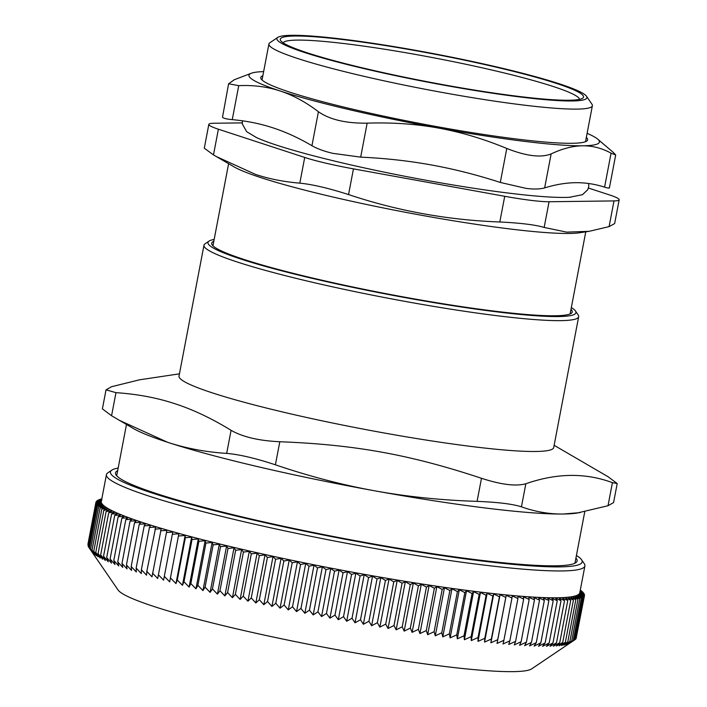 <?xml version="1.0" encoding="UTF-8"?>
<svg xmlns="http://www.w3.org/2000/svg" width="707" height="707" viewBox="0 0 707 707"><rect width="100%" height="100%" fill="white"/><g stroke="black" fill="none" stroke-linecap="round" stroke-linejoin="round"><path stroke-width="1.06" d="M588.418 188.027L609.611 194.964A54.881 5.055 -169.2 0 1 619.173 199.789A54.881 5.055 -169.2 0 1 613.994 200.921L609.098 226.62L614.622 223.606M242.245 122.885L214 123.248A54.881 5.055 -169.2 0 0 208.83 124.379L204.288 148.196L213.487 154.904L218.392 129.204A54.881 5.055 -169.2 0 1 208.83 124.379M218.392 129.204L304.717 157.449L299.812 183.148C312.45 184.394 328.693 188.203 348.551 194.566L353.456 168.867A54.881 5.055 -169.2 0 1 304.717 157.449M353.456 168.867L504.718 196.29L499.814 221.989C520.555 222.988 535.34 224.799 544.16 227.442L549.065 201.742A54.881 5.055 -169.2 0 1 504.718 196.29M549.065 201.742L613.994 200.921M570.735 197.2A169.883 15.66 -169.2 0 1 569.489 197.28A169.883 15.66 -169.2 0 1 411.067 177.466A169.883 15.66 -169.2 0 1 256.473 137.565A169.883 15.66 -169.2 0 1 255.854 137.273M283.162 42.827A150.936 13.91 -169.2 0 1 390.423 50.162A150.936 13.91 -169.2 0 1 553.236 86.501A150.936 13.91 -169.2 0 1 579.554 99.369M126.473 424.509L116.858 474.901A233.257 21.502 10.8 0 0 116.973 476.085M574.579 563.373A233.257 21.502 10.8 0 0 575.118 562.312L584.742 511.841M117.671 470.659A234.971 21.652 10.8 0 0 116.125 471.737A234.971 21.652 10.8 0 0 116.116 475.06A234.971 21.652 10.8 0 0 342.25 538.204A234.971 21.652 10.8 0 0 575.754 562.737A234.971 21.652 10.8 0 0 575.931 558.07M511.965 598.025L503.897 640.286L497.056 643.423L506.23 595.312L511.965 598.025L512.186 595.877L517.922 598.573L517.939 596.381L523.666 599.05L523.472 596.832L529.181 599.474L528.783 597.212L534.474 599.836L533.865 597.539L539.529 600.137L538.707 597.804L544.337 600.376L543.312 598.007L548.897 600.552L547.669 598.149L553.201 600.658L551.769 598.219L557.249 600.711L555.622 598.237L561.031 600.694L559.202 598.193L564.548 600.614L562.525 598.087L567.792 600.473L565.573 597.919L570.752 600.27L568.34 597.689L573.439 600.004L570.841 597.397L575.834 599.677L573.05 597.044L577.946 599.289L574.985 596.628L579.767 598.838L576.629 596.16L581.295 598.325L577.99 595.621L582.533 597.751L579.06 595.038L583.469 597.123L575.41 639.384L531.664 668.875A211.455 19.487 -169.2 0 1 321.535 646.79A211.455 19.487 -169.2 0 1 118.034 589.965L89.762 548.747M101.808 498.877L100.588 499.319M100.633 499.071L101.799 498.939M101.773 499.107L99.042 499.929M99.104 499.584L101.728 499.301M101.711 499.416L97.787 500.609M97.866 500.158L101.932 499.761L96.93 500.795L96.824 501.36M96.93 500.795L101.154 500.415L96.285 501.484L96.152 502.182M96.285 501.484L100.668 501.122L95.94 502.226L87.88 544.496M95.94 502.226L100.474 501.882L95.887 503.031L88.145 545.795M95.887 503.031L100.571 502.704L96.134 503.897L88.075 546.158L88.631 546.997M96.134 503.897L100.96 503.57L96.682 504.807L88.622 547.077L89.78 548.773M96.682 504.807L101.64 504.498L97.522 505.779L89.462 548.04L92.467 552.6L88.622 547.077M97.522 505.779L102.621 505.478L98.662 506.804L90.602 549.065L93.439 553.581L89.462 548.04M98.662 506.804L103.876 506.504L100.094 507.873L92.034 550.143L94.703 554.615L90.602 549.065M100.094 507.873L105.431 507.582L101.817 508.996L93.757 551.266L96.258 555.693L92.034 550.143M101.817 508.996L107.27 508.713L103.832 510.171L95.772 552.432L98.087 556.816L93.757 551.266M103.832 510.171L109.391 509.888L106.138 511.391L98.079 553.652L100.208 557.991L95.772 552.432M106.138 511.391L111.794 511.108L108.728 512.655L100.668 554.924L102.612 559.219L98.079 553.652M108.728 512.655L114.472 512.372L111.6 513.962L103.531 556.232L105.299 560.483L100.668 554.924M111.6 513.962L117.433 513.68L114.746 515.315L106.686 557.584L108.251 561.791L103.531 556.232M114.746 515.315L120.658 515.032L118.166 516.711L110.106 558.972L111.485 563.134L106.686 557.584M118.166 516.711L124.158 516.419L121.86 518.143L113.8 560.404L114.976 564.522L110.106 558.972M121.86 518.143L127.914 517.842L125.819 519.61L117.76 561.879L118.741 565.953L113.8 560.404M125.819 519.61L131.935 519.309L130.044 521.121L121.984 563.382L122.762 567.412L117.76 561.879M130.044 521.121L136.212 520.803L134.524 522.659L126.456 564.92L127.03 568.905L121.984 563.382M134.524 522.659L140.728 522.332L139.252 524.232L131.184 566.493L131.555 570.434L126.456 564.92M139.252 524.232L145.501 523.887L144.219 525.831L136.159 568.101L136.318 571.998L131.184 566.493M144.219 525.831L150.503 525.478L149.433 527.466L141.373 569.727L141.32 573.58L136.159 568.101M149.433 527.466L155.734 527.095L146.817 571.38L146.561 575.198L141.373 569.727M154.877 529.119L161.196 528.73L152.014 576.841L146.817 571.38M160.551 530.798L166.87 530.391L157.696 578.503L152.482 573.059M163.582 580.182L172.764 532.079L163.582 580.182L158.377 574.764M166.437 532.504L172.764 532.079M169.68 581.879L178.853 533.776L169.68 581.879L164.475 576.488M172.535 534.227L178.853 533.776M175.972 583.602L185.146 535.499L185.34 537.718L177.28 579.987L175.972 583.602L170.776 578.229M178.836 535.968L185.146 535.499M182.45 585.334L191.624 537.232L192.03 539.494L183.97 581.755L182.45 585.334L177.28 579.987M185.34 537.718L191.624 537.232M189.114 587.075L198.287 538.973L198.897 541.27L190.837 583.54L189.114 587.075L183.97 581.755M192.03 539.494L198.287 538.973M195.945 588.834L205.127 540.731L205.94 543.064L197.88 585.325L195.945 588.834L190.837 583.54M198.897 541.27L205.127 540.731M202.944 590.592L212.127 542.49L213.152 544.858L205.083 587.128L202.944 590.592L197.88 585.325M205.94 543.064L212.127 542.49M210.103 592.369L219.285 544.257L220.513 546.661L212.445 588.931L210.103 592.369L205.083 587.128M213.152 544.858L219.285 544.257M217.411 594.136L226.585 546.034L228.016 548.473L219.957 590.734L217.411 594.136L212.445 588.931M220.513 546.661L226.585 546.034M224.853 595.913L234.026 547.81L235.661 550.276L227.601 592.537L224.853 595.913L219.957 590.734M228.016 548.473L234.026 547.81M232.426 597.689L241.6 549.578L243.429 552.079L235.369 594.348L232.426 597.689L227.601 592.537M235.661 550.276L241.6 549.578M240.115 599.456L249.297 551.354L251.321 553.881L243.261 596.142L240.115 599.456L235.369 594.348M243.429 552.079L249.297 551.354M247.918 601.224L257.101 553.121L259.319 555.675L251.25 597.945L247.918 601.224L243.261 596.142M251.321 553.881L257.101 553.121M255.828 602.983L265.001 554.88L267.414 557.461L259.345 599.73L255.828 602.983L251.25 597.945M259.319 555.675L265.001 554.88M263.826 604.732L272.999 556.63L275.597 559.237L267.538 601.507L263.826 604.732L259.345 599.73M267.414 557.461L272.999 556.63M271.903 606.473L281.077 558.371L283.861 561.005L275.792 603.265L271.903 606.473L267.538 601.507M275.597 559.237L281.077 558.371M280.052 608.197L289.234 560.094L292.194 562.754L284.126 605.015L280.052 608.197L275.792 603.265M283.861 561.005L289.234 560.094M288.27 609.911L297.444 561.809L300.581 564.486L292.521 606.747L288.27 609.911L284.126 605.015M292.194 562.754L297.444 561.809M296.533 611.599L305.716 563.497L309.021 566.201L300.952 608.462L296.533 611.599L292.521 606.747M300.581 564.486L305.716 563.497M304.85 613.278L314.023 565.176L317.496 567.889L309.436 610.159L304.85 613.278L300.952 608.462M309.021 566.201L314.023 565.176M313.192 614.931L322.365 566.82L325.998 569.559L317.938 611.829L313.192 614.931L309.436 610.159M317.496 567.889L322.365 566.82M321.552 616.557L330.726 568.455L334.517 571.203L326.457 613.473L321.552 616.557L317.938 611.829M325.998 569.559L330.726 568.455M329.93 618.157L339.104 570.054L343.045 572.82L334.985 615.09L329.93 618.157L326.457 613.473M334.517 571.203L339.104 570.054M338.308 619.73L347.482 571.627L351.573 574.411L343.514 616.672L338.308 619.73L334.985 615.09M343.045 572.82L347.482 571.627M346.677 621.276L355.851 573.174L360.084 575.966L352.024 618.236L346.677 621.276L343.514 616.672M351.573 574.411L355.851 573.174M355.029 622.796L364.202 574.685L368.568 577.495L360.508 619.756L355.029 622.796L352.024 618.236M360.084 575.966L364.202 574.685M363.345 624.272L372.527 576.17L377.025 578.98L368.957 621.25L363.345 624.272L360.508 619.756M368.568 577.495L372.527 576.17M371.626 625.722L380.808 577.61L385.43 580.438L377.37 622.699L371.626 625.722L368.957 621.25M377.025 578.98L380.808 577.61M379.862 627.127L389.036 579.024L393.781 581.852L385.722 624.113L379.862 627.127L377.37 622.699M385.43 580.438L389.036 579.024M388.037 628.496L397.21 580.394L402.071 583.222L394.002 625.492L388.037 628.496L385.722 624.113M393.781 581.852L397.21 580.394M396.141 629.831L405.323 581.72L410.281 584.556L402.212 626.817L396.141 629.831L394.002 625.492M402.071 583.222L405.323 581.72M404.165 631.112L413.348 583.01L418.403 585.847L410.343 628.108L404.165 631.112L402.212 626.817M410.281 584.556L413.348 583.01M412.101 632.358L421.284 584.256L426.436 587.093L418.376 629.354L412.101 632.358L410.343 628.108M418.403 585.847L421.284 584.256M419.94 633.56L429.122 585.458L434.363 588.286L426.294 630.556L419.94 633.56L418.376 629.354M426.436 587.093L429.122 585.458M427.673 634.709L436.855 586.607L442.175 589.435L434.107 631.704L427.673 634.709L426.294 630.556M434.363 588.286L436.855 586.607M435.291 635.823L444.464 587.711L449.855 590.539L441.795 632.8L435.291 635.823L434.107 631.704M442.175 589.435L444.464 587.711M442.776 636.874L451.95 588.772L457.411 591.591L449.352 633.852L442.776 636.874L441.795 632.8M449.855 590.539L451.95 588.772M450.129 637.882L459.303 589.779L464.826 592.59L456.757 634.851L450.129 637.882L449.352 633.852M457.411 591.591L459.303 589.779M457.332 638.836L466.514 590.734L472.082 593.535L464.022 635.796L457.332 638.836L456.757 634.851M464.826 592.59L466.514 590.734M464.384 639.738L473.566 591.635L479.178 594.419L471.118 636.689L464.384 639.738L464.022 635.796M472.082 593.535L473.566 591.635M471.277 640.586L480.451 592.484L486.107 595.259L478.047 637.52L471.277 640.586L471.118 636.689M479.178 594.419L480.451 592.484M477.994 641.382L487.176 593.27L492.859 596.036L484.799 638.297L477.994 641.382L478.047 637.52M486.107 595.259L487.176 593.27M484.542 642.115L493.716 594.013L499.425 596.761L491.356 639.022L484.542 642.115L484.799 638.297M492.859 596.036L493.716 594.013M490.897 642.796L500.07 594.693L505.797 597.424L497.728 639.685L490.897 642.796L491.356 639.022M499.425 596.761L500.07 594.693M497.056 643.423L497.728 639.685M505.797 597.424L506.23 595.312M517.922 598.573L509.862 640.834L503.013 643.98L503.897 640.286M523.666 599.05L515.606 641.32L508.757 644.492L509.862 640.834M529.181 599.474L521.121 641.744L514.298 644.934L515.606 641.32M534.474 599.836L526.415 642.106L519.601 645.323L521.121 641.744M539.529 600.137L531.461 642.398L524.682 645.641L526.415 642.106M544.337 600.376L536.277 642.636L529.534 645.906L531.461 642.398M548.897 600.552L540.837 642.813L534.139 646.11L536.277 642.636M553.201 600.658L545.141 642.928L538.495 646.251L540.837 642.813M557.249 600.711L549.189 642.972L542.596 646.331L545.141 642.928M561.031 600.694L552.971 642.955L546.44 646.348L549.189 642.972M564.548 600.614L556.489 642.884L550.028 646.304L552.971 642.955M567.792 600.473L559.723 642.743L553.342 646.189L556.489 642.884M570.752 600.27L562.692 642.539L556.391 646.021L559.723 642.743M573.439 600.004L565.37 642.274L559.166 645.791L562.692 642.539M575.834 599.677L567.774 641.947L561.658 645.5L565.37 642.274M577.946 599.289L569.877 641.549L563.877 645.146L567.774 641.947M579.767 598.838L571.707 641.099L565.812 644.74L569.877 641.549M581.295 598.325L573.236 640.586L567.456 644.263L571.707 641.099M582.533 597.751L574.473 640.021L568.817 643.732L573.236 640.586M569.886 643.14L574.473 640.021M583.469 597.123L579.837 594.384L584.115 596.434L576.055 638.695L575.463 639.119M584.115 596.434L580.323 593.677L584.459 595.683L576.161 638.121M584.459 595.683L580.518 592.917L584.512 594.879L584.371 595.621M584.512 594.879L580.42 592.095L584.265 594.021L584.15 594.631M584.265 594.021L580.032 591.22L583.717 593.102L583.629 593.597M583.717 593.102L580.155 590.813M580.173 590.725L582.807 592.51M582.877 592.13L580.226 590.469M580.253 590.318L581.684 591.388M581.737 591.114L580.306 590.036M584.91 565.918L579.784 592.758A243.553 22.447 -169.2 0 1 579.139 593.96A243.553 22.447 -169.2 0 1 329.409 567.836A243.553 22.447 -169.2 0 1 101.313 501.484L106.43 474.644A243.553 22.447 10.8 0 0 334.526 540.996A243.553 22.447 10.8 0 0 584.256 567.12A243.553 22.447 10.8 0 0 584.91 565.918A243.553 22.447 10.8 0 0 584.265 563.682L581.552 559.714A240.124 22.129 -169.2 0 1 346.253 539.441A240.124 22.129 -169.2 0 1 111.079 470.747A240.124 22.129 -169.2 0 1 111.839 470.12A240.124 22.129 -169.2 0 1 118.166 468.061M111.839 470.12L107.853 472.806A243.553 22.447 10.8 0 0 107.084 473.443A243.553 22.447 10.8 0 0 106.43 474.644M576.426 555.481A240.124 22.129 -169.2 0 1 581.552 559.714M228.608 163.697L213.063 245.205A181.805 16.756 10.8 0 0 213.09 245.93M569.939 314.005A181.805 16.756 10.8 0 0 570.231 313.342L585.776 231.834M213.814 241.264A183.52 16.915 10.8 0 0 212.18 244.896A183.52 16.915 10.8 0 0 388.797 294.209A183.52 16.915 10.8 0 0 571.168 313.378A183.52 16.915 10.8 0 0 570.982 309.401M209.078 241.087L205.092 243.774A190.722 17.578 10.8 0 0 203.978 245.214A190.722 17.578 10.8 0 0 237.216 261.988A190.722 17.578 10.8 0 0 445.578 308.34A190.722 17.578 10.8 0 0 578.671 316.692A190.722 17.578 10.8 0 0 578.167 314.942L575.454 310.974A187.293 17.26 -169.2 0 1 388.726 294.554A187.293 17.26 -169.2 0 1 209.078 241.087A187.293 17.26 -169.2 0 1 214.159 239.461M571.327 307.589A187.293 17.26 -169.2 0 1 575.454 310.974M578.671 316.692L553.705 447.54A190.722 17.578 -169.2 0 1 420.612 439.188A190.722 17.578 -169.2 0 1 212.25 392.845A190.722 17.578 -169.2 0 1 179.021 376.071L203.978 245.214M580.049 512.628L563.249 514.016C549.348 514.201 535.411 511.806 521.439 506.831L525.84 483.756C556.674 473.01 585.537 472.647 612.421 482.66L608.011 505.735L576.691 513.132A233.257 21.502 -169.2 0 1 563.249 514.016A233.257 21.502 -169.2 0 1 374.772 490.826A233.257 21.502 -169.2 0 1 167.647 442.299A233.257 21.502 -169.2 0 1 133.499 428.583L111.565 415.734L115.975 392.659L106.032 389.849L111.582 386.702L139.553 379.809L179.445 373.835M106.023 389.849L102.391 408.893L111.565 415.734M115.975 392.659C137.45 394.117 157.131 397.811 175 403.759C192.896 409.521 211.587 418.367 231.074 430.316L226.673 453.39C239.337 454.46 255.581 458.269 275.403 464.808L279.804 441.734C258.921 440.77 242.669 436.961 231.074 430.316M279.804 441.734C355.091 444.65 410.166 454.636 481.485 478.294L477.084 501.369C497.869 502.191 512.655 504.011 521.439 506.831M525.84 483.756C515.986 486.513 501.21 484.693 481.485 478.294M554.138 445.313L608.029 476.704L617.202 483.535L612.421 482.66M608.011 505.735L613.57 502.589L617.211 483.544M226.673 453.39C205.799 452.056 186.118 448.353 167.647 442.299L118.873 420.099M477.084 501.369C441.256 500.22 407.144 496.703 374.772 490.826C342.391 484.967 309.268 476.297 275.403 464.808M262.863 75.676A166.366 15.333 10.8 0 0 261.201 79.043A166.366 15.333 10.8 0 0 421.31 123.743A166.366 15.333 10.8 0 0 586.642 141.117A166.366 15.333 10.8 0 0 586.333 137.379M277.842 37.374A157.794 14.547 -169.2 0 1 393.958 46.609A157.794 14.547 -169.2 0 1 559.423 83.824A157.794 14.547 -169.2 0 1 586.51 96.258A157.794 14.547 -169.2 0 1 429.193 82.427A157.794 14.547 -169.2 0 1 277.842 37.374L269.862 42.747A164.651 15.174 10.8 0 0 268.907 43.993L262.129 79.511A164.651 15.174 10.8 0 0 262.138 80.077M585.387 141.745A164.651 15.174 10.8 0 0 585.608 141.214L592.378 105.705A164.651 15.174 10.8 0 0 591.945 104.194L586.51 96.258M263.631 71.619A178.376 16.438 10.8 0 0 251.727 73.104A178.376 16.438 10.8 0 0 280.06 90.947A178.376 16.438 10.8 0 0 438.446 128.055A178.376 16.438 10.8 0 0 582.577 145.792A178.376 16.438 10.8 0 0 597.627 139.085A178.376 16.438 10.8 0 0 587.11 133.331M609.231 187.355C609.973 188.398 608.418 188.327 604.591 187.143C594.87 184.05 585.193 182.565 575.533 182.698C565.892 182.813 555.596 184.545 544.646 187.894C540.148 189.184 534.006 189.361 526.22 188.407L500.3 182.441C476.854 174.85 453.885 169.026 431.403 164.97C408.929 160.878 385.35 158.271 360.676 157.131L332.856 153.348C324.292 151.342 317.319 148.797 311.937 145.713C298.822 137.998 285.849 132.041 273.017 127.861C260.194 123.645 246.602 120.915 232.25 119.642C226.558 119.103 223.306 118.299 222.502 117.247L228.608 83.771L234.344 79.705L251.727 73.104M232.25 119.642L238.736 85.662L228.617 83.771M360.676 157.131L367.154 123.151C346.023 123.451 329.78 119.642 318.424 111.733L311.937 145.713M367.154 123.151C392.023 122.32 415.787 123.955 438.446 128.055C461.105 132.165 483.888 138.97 506.778 148.461L500.3 182.441M544.646 187.894L551.133 153.923C541.041 157.944 526.255 156.123 506.778 148.461M551.133 153.923C562.365 148.629 572.847 145.916 582.577 145.792C592.307 145.669 601.807 148.125 611.069 153.163L604.591 187.143M597.627 139.085L613.296 152.403L615.682 154.957L611.069 153.163M238.736 85.662C253.353 84.955 267.122 86.722 280.06 90.947C292.99 95.18 305.778 102.108 318.424 111.733M268.907 43.993A164.651 15.174 10.8 0 0 297.594 58.478A164.651 15.174 10.8 0 0 477.481 98.494A164.651 15.174 10.8 0 0 592.378 105.705M556.648 83.488A154.365 14.228 10.8 0 0 381.338 44.921A154.365 14.228 10.8 0 0 280.697 40.635A154.365 14.228 10.8 0 0 429.255 82.109A154.365 14.228 10.8 0 0 582.656 98.229A154.365 14.228 10.8 0 0 556.648 83.488M609.098 226.62L589.178 231.322L579.519 232.771A181.805 16.756 -169.2 0 1 436.97 218.012A181.805 16.756 -169.2 0 1 260.697 177.563A181.805 16.756 -169.2 0 1 234.088 166.879L213.487 154.904M299.812 183.148C283.887 181.823 269.155 178.924 255.616 174.435L216.174 156.486M589.178 231.322L566.696 232.126L544.16 227.442M499.814 221.989C448.008 220.098 397.59 210.96 348.551 194.566M615.691 154.957L609.416 187.832M242.448 120.817L242.298 123.884L246.628 131.652L256.473 137.565M569.489 197.28L582.497 194.69L587.747 189.706L588.684 186.957L588.719 183.52M619.173 199.789L614.63 223.606"/></g></svg>
